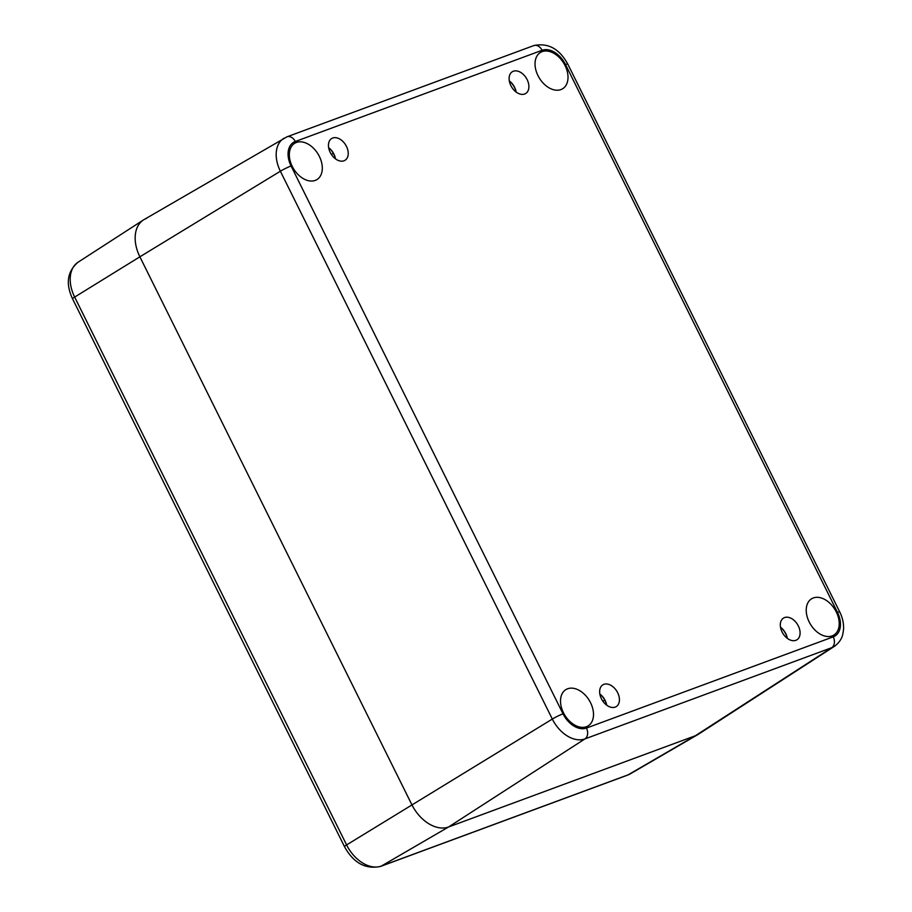 <?xml version="1.0" encoding="UTF-8"?>
<svg xmlns="http://www.w3.org/2000/svg" width="912" height="912" viewBox="0 0 912 912"><rect width="100%" height="100%" fill="white"/><g stroke="black" fill="none" stroke-linecap="round" stroke-linejoin="round"><path stroke-width="1.37" d="M606.697 705.17A12.768 8.573 58.5 0 0 606.434 703.95A12.768 8.573 58.5 0 0 600.803 694.773A12.768 8.573 58.5 0 0 599.834 693.986M600.358 694.385A15.607 10.488 -121.5 0 1 606.571 704.52M615.19 707.108A12.768 8.573 -121.5 0 1 601.795 699.481A12.768 8.573 -121.5 0 1 602.866 684.844A12.768 8.573 -121.5 0 1 616.843 691.25A12.768 8.573 -121.5 0 1 616.216 706.618A12.768 8.573 -121.5 0 1 615.19 707.108M787.364 638.389A12.768 8.573 58.5 0 0 787.102 637.169A12.768 8.573 58.5 0 0 781.47 627.992A12.768 8.573 58.5 0 0 780.501 627.205M781.014 627.604A15.607 10.488 -121.5 0 1 787.238 637.739M795.845 640.327A12.768 8.573 -121.5 0 1 782.462 632.7A12.768 8.573 -121.5 0 1 783.522 618.062A12.768 8.573 -121.5 0 1 797.51 624.469A12.768 8.573 -121.5 0 1 796.871 639.836A12.768 8.573 -121.5 0 1 795.845 640.327M516.158 92.066A12.768 8.573 58.5 0 0 515.907 90.847A12.768 8.573 58.5 0 0 510.275 81.67A12.768 8.573 58.5 0 0 509.295 80.883M509.819 81.282A15.607 10.488 -121.5 0 1 516.044 91.428M524.651 94.016A12.768 8.573 -121.5 0 1 511.267 86.378A12.768 8.573 -121.5 0 1 512.327 71.74A12.768 8.573 -121.5 0 1 526.315 78.147A12.768 8.573 -121.5 0 1 525.677 93.514A12.768 8.573 -121.5 0 1 524.651 94.016M335.502 158.848A12.768 8.573 58.5 0 0 335.24 157.628A12.768 8.573 58.5 0 0 329.608 148.451A12.768 8.573 58.5 0 0 328.639 147.664M329.164 148.063A15.607 10.488 -121.5 0 1 335.377 158.209M343.995 160.797A12.768 8.573 -121.5 0 1 330.6 153.159A12.768 8.573 -121.5 0 1 331.66 138.533A12.768 8.573 -121.5 0 1 345.648 144.928A12.768 8.573 -121.5 0 1 345.021 160.295A12.768 8.573 -121.5 0 1 343.995 160.797M284.088 138.179A30.233 20.303 58.5 0 0 280.372 171.228A8.516 0.832 -26.4 0 1 291.076 165.984A21.717 14.592 -121.5 0 1 295.294 141.508A8.516 6.247 69.7 0 0 286.961 136.823L144.073 219.575A34.052 22.868 58.5 0 0 139.878 256.808L411.825 804.635A34.052 22.868 58.5 0 0 448.579 826.979L695.354 735.756A34.052 22.868 58.5 0 0 698.398 734.24L834.434 646.323C841.4 641.216 842.517 635.459 842.825 634.182L843.566 629.28C843.839 623.42 842.551 617.629 839.713 611.884A8.516 0.832 -26.4 0 0 837.467 612.374A21.717 14.592 -121.5 0 1 833.249 636.85A8.516 6.247 69.7 0 1 831.733 647.68A30.233 20.303 58.5 0 0 834.434 646.323M560.937 89.581A21.284 14.296 -121.5 0 1 538.627 76.859A21.284 14.296 -121.5 0 1 540.394 52.474A21.284 14.296 -121.5 0 1 563.707 63.133A21.284 14.296 -121.5 0 1 562.647 88.749A21.284 14.296 -121.5 0 1 560.937 89.581M315.233 180.405A21.284 14.296 -121.5 0 1 292.923 167.683A21.284 14.296 -121.5 0 1 294.701 143.287A21.284 14.296 -121.5 0 1 318.003 153.957A21.284 14.296 -121.5 0 1 316.943 179.573A21.284 14.296 -121.5 0 1 315.233 180.405M586.439 726.716A21.284 14.296 -121.5 0 1 564.118 714.005A21.284 14.296 -121.5 0 1 565.896 689.609A21.284 14.296 -121.5 0 1 589.198 700.279A21.284 14.296 -121.5 0 1 588.137 725.895A21.284 14.296 -121.5 0 1 586.439 726.716M832.132 635.903A21.284 14.296 -121.5 0 1 809.822 623.181A21.284 14.296 -121.5 0 1 811.589 598.785A21.284 14.296 -121.5 0 1 834.902 609.455A21.284 14.296 -121.5 0 1 833.842 635.071A21.284 14.296 -121.5 0 1 832.132 635.903M72.55 298.817C65.482 283.609 67.317 271.411 78.033 262.234A32.216 21.637 -121.5 0 0 74.659 297.084A8.516 0.832 153.6 0 0 72.55 298.817L344.497 846.655A8.516 0.832 -26.4 0 1 346.606 844.922L74.659 297.084L139.878 256.808L280.372 171.228L552.319 719.066A30.233 20.303 58.5 0 0 584.945 738.902L831.733 647.68L695.354 735.756L628.151 774.835L381.376 866.058A8.516 6.247 -110.3 0 1 380.646 866.4L627.433 775.177A8.516 6.247 -110.3 0 0 628.151 774.835A32.216 21.637 -121.5 0 0 630.454 773.752L697.783 734.616A34.052 22.868 -121.5 0 1 695.354 735.756L448.579 826.979A34.052 22.868 -121.5 0 1 411.825 804.635L139.878 256.808A34.052 22.868 -121.5 0 1 143.446 219.952A34.052 22.868 -121.5 0 1 146.49 218.435M295.294 141.508L542.081 50.285A8.516 6.247 -110.3 0 0 533.748 45.6L286.961 136.823M542.081 50.285A21.717 14.592 -121.5 0 1 565.52 64.535A8.516 0.832 -26.4 0 1 567.766 64.045C559.341 48.724 547.998 42.568 533.748 45.6M833.249 636.85L586.462 728.072A8.516 6.247 -110.3 0 1 584.945 738.902L448.579 826.979L381.376 866.058A32.216 21.637 -121.5 0 1 346.606 844.922L552.319 719.066A8.516 0.832 -26.4 0 1 563.023 713.822L291.076 165.984M565.52 64.535L837.467 612.374M586.462 728.072A21.717 14.592 -121.5 0 1 563.023 713.822M331.398 154.47L333.29 153.307M334.362 157.924L335.137 157.445M602.912 701.248L604.759 700.12M567.766 64.045L839.713 611.884M380.646 866.4C365.564 869.592 353.503 863.014 344.497 846.655M630.454 773.752L627.433 775.177M78.033 262.234L143.446 219.952"/></g></svg>
